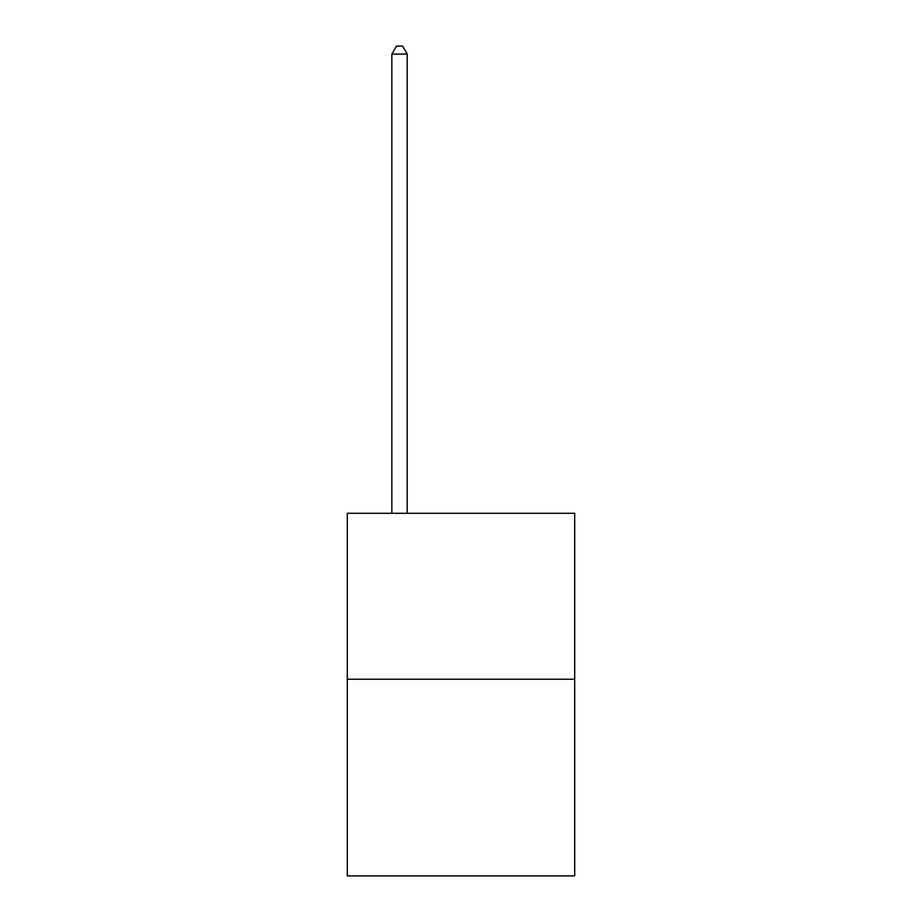 <?xml version="1.0" encoding="UTF-8"?>
<svg xmlns="http://www.w3.org/2000/svg" width="922" height="922" viewBox="0 0 922 922"><rect width="100%" height="100%" fill="white"/><g stroke="black" fill="none" stroke-linecap="round" stroke-linejoin="round"><path stroke-width="1.38" d="M574.694 679.237L574.694 513.3L347.306 513.3L347.306 875.9L574.694 875.9L574.694 679.237L347.306 679.237M407.224 513.3L407.224 54.087L391.862 54.087L391.862 513.3M391.862 54.087L396.472 46.1L402.614 46.1L407.224 54.087"/></g></svg>
